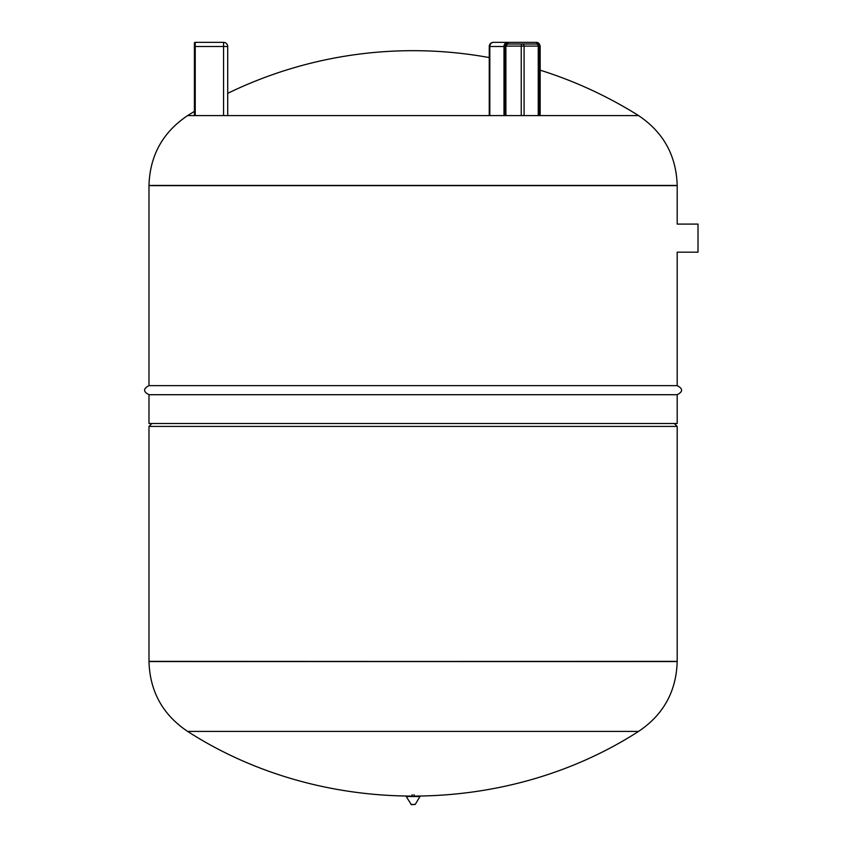 <?xml version="1.0" encoding="UTF-8"?>
<svg xmlns="http://www.w3.org/2000/svg" width="847" height="847" viewBox="0 0 847 847"><rect width="100%" height="100%" fill="white"/><g stroke="black" fill="none" stroke-linecap="round" stroke-linejoin="round"><path stroke-width="1.27" d="M540.058 115.594L540.058 46.511A4.161 3.61 90 0 0 536.447 42.35L522.281 42.35M194.397 46.098L194.397 115.594M195.234 42.35L195.234 46.511L223.555 46.511L223.555 42.35A4.161 4.161 0 0 1 227.716 46.511A4.161 4.161 0 0 0 223.555 42.35A4.161 4.161 0 0 1 227.716 46.511A4.161 4.161 0 0 0 223.555 42.35L195.234 42.35A0.836 0.836 0 0 0 194.397 43.186L194.397 46.511L195.234 46.511L195.234 115.594M223.555 115.594L223.555 46.511L227.716 46.511L227.716 115.594M638.564 115.594C663.413 132.248 676.287 155.541 677.187 185.44L677.187 224.095L698.013 224.095L698.013 252.173L677.187 252.173L677.187 385.639L148.987 385.639L148.987 185.641L677.187 185.641L148.987 185.44C149.887 155.541 162.762 132.248 187.611 115.594L638.564 115.594A424.051 424.051 0 0 0 540.164 70.174M674.276 423.5L677.187 426.412L677.187 661.359L148.987 661.56L677.187 661.56C676.287 691.459 663.413 714.752 638.564 731.406L187.611 731.406C321.669 817.63 504.505 817.63 638.564 731.406M677.187 385.639C683.053 388.657 683.053 391.685 677.187 394.713L148.987 394.713L148.987 423.5L677.187 423.5L677.187 394.713M677.187 426.412L148.987 426.412L148.987 661.359L677.187 661.56M412.087 794.655L412.087 795.905M414.088 794.655L414.088 795.905M406.221 796.529L411.324 804.65L415.21 804.449L419.964 796.529L406.221 796.529M505.786 115.594L505.786 46.098A2.086 1.8 -90 0 1 507.586 44.012L536.447 44.012L536.86 43.186A3.335 2.89 -90 0 1 539.751 46.511L539.751 115.594M536.447 44.012A2.086 1.8 -90 0 1 538.247 46.098L539.391 46.098A2.912 2.53 90 0 0 536.86 43.186L536.447 42.35L493.43 42.35A4.161 3.61 90 0 0 489.82 46.511L505.119 46.511A3.335 2.89 -90 0 1 508.009 43.186A2.912 2.53 90 0 0 505.479 46.098L505.479 115.594M677.187 185.44L148.987 185.44M410.964 804.449L415.21 804.449M505.892 115.594L505.892 46.098L508.009 43.186L507.586 42.35A4.161 3.61 90 0 0 503.986 46.511L503.986 115.594M539.391 46.098L539.391 115.594M524.092 115.594L524.092 46.098L538.247 46.098L538.247 115.594M522.281 44.012A2.086 1.8 -90 0 1 524.092 46.098L521.244 46.098A2.086 1.038 90 0 1 522.281 44.012M505.119 46.511L505.119 115.594M505.892 46.098L521.244 46.098L521.244 115.594M493.43 42.35A4.161 4.161 0 0 0 489.259 46.511L489.82 46.511L489.82 115.594M489.259 57.575A424.051 424.051 0 0 0 227.716 93.339M194.397 111.423A424.051 424.051 0 0 0 187.611 115.594M148.987 385.639C143.132 388.667 143.132 391.685 148.987 394.713M151.899 423.5L148.987 426.412M187.611 731.406C162.762 714.752 149.887 691.459 148.987 661.56M536.447 42.35L540.164 46.511L540.164 115.594M489.259 46.511L489.259 115.594"/></g></svg>
